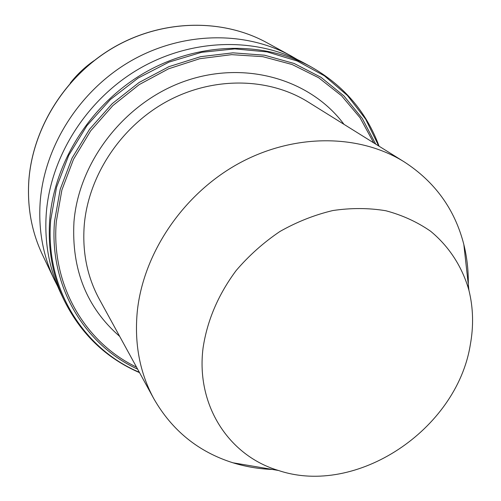<?xml version="1.0" encoding="UTF-8"?>
<svg xmlns="http://www.w3.org/2000/svg" width="501" height="501" viewBox="0 0 501 501"><rect width="100%" height="100%" fill="white"/><g stroke="black" fill="none" stroke-linecap="round" stroke-linejoin="round"><path stroke-width="0.75" d="M272.45 469.456C258.842 468.936 245.672 466.713 232.934 462.786C198.434 451.896 172.075 430.553 153.851 398.765C139.835 372.957 134.299 343.987 137.243 311.847C143.148 253.312 183.065 194.156 238.445 163.639C293.887 133.166 359.211 133.723 404.345 161.955C435.062 181.932 454.889 209.449 463.832 244.507C467.283 258.46 468.729 272.795 468.178 287.499M203.074 347.894C207.251 320.352 218.286 294.55 236.184 270.49C249.041 255.485 263.626 242.484 279.946 231.475C296.961 221.849 314.59 214.879 332.839 210.545C351.088 207.834 368.767 207.902 385.883 210.758C402.353 215.154 417.264 221.981 430.616 231.243C449.253 246.624 462.335 267.033 468.942 290.361C473.288 308.021 473.727 326.239 470.257 345.026C456.53 429.845 356.343 496.735 278.431 470.464C229.082 455.854 195.703 405.441 203.074 347.894M57.571 286.065L54.252 279.527C42.973 255.673 38.283 229.765 40.193 201.79C44.414 145.897 79.834 90.261 131.055 60.853C182.351 31.525 244.795 30.567 290.887 55.824L297.231 59.5M46.286 213.213C50.701 155.88 87.205 98.659 139.873 68.355C192.616 38.139 256.687 37.061 303.819 62.894L311.127 66.89C263.413 40.738 198.421 41.877 144.864 72.601C91.376 103.406 54.265 161.529 49.731 219.67C47.67 248.772 52.486 275.663 64.172 300.356L60.59 292.834C49.048 268.442 44.282 241.902 46.286 213.213M404.345 161.955L308.077 101.966C268.843 77.455 213.545 76.296 167.359 101.183C121.229 126.127 88.564 175.244 84.274 224.817C82.17 252.047 87.199 276.871 99.361 299.279L153.851 398.765M119.683 336.39C86.654 307.658 71.411 269.5 73.96 221.918C78.87 160.859 125.569 101.453 185.815 80.843C246.072 60.07 310.864 79.728 343.987 124.342M28.858 180.535C32.715 127.348 66.145 74.668 114.666 46.906C163.263 19.232 222.644 18.468 266.77 42.635C222.557 18.424 163.163 19.213 114.597 46.862C66.107 74.605 32.703 127.216 28.833 180.429C27.092 207.07 31.626 231.825 42.441 254.702C31.644 231.875 27.117 207.157 28.858 180.535M139.341 372.274C83.266 348.759 44.896 287.812 50.689 220.196L56.532 187.286L68.737 155.335L86.911 125.67L110.345 99.555L138.076 78.081L168.943 62.124L201.64 52.298L234.812 48.891L267.127 51.904L297.356 61.059L324.41 75.826L347.412 95.484L365.667 119.188L378.712 145.979M137.637 369.156C84.556 344.945 48.954 286.102 54.54 221.285L60.22 189.272L72.025 158.166L89.573 129.239L112.199 103.682L139.002 82.546L168.887 66.683L200.613 56.676L232.896 52.837L264.465 55.185L294.143 63.477L320.878 77.242L343.799 95.816L362.236 118.399L375.7 144.1M136.529 367.133C85.02 342.603 50.833 284.875 56.312 221.536L61.899 189.992L73.49 159.337L90.7 130.799L112.907 105.548L139.222 84.606L168.58 68.8L199.786 58.711L231.6 54.653L262.768 56.663L292.139 64.516L318.692 77.761L341.557 95.766L360.069 117.76L373.74 142.885M71.962 81.2L81.337 71.167L91.883 62.368M468.942 290.361L463.832 244.507M290.887 55.824L266.77 42.635M379.075 146.204C366.45 111.942 343.805 85.508 311.127 66.89M93.95 60.734C84.926 67.034 77.01 74.517 70.209 83.172M139.547 372.644C106.049 358.121 80.924 334.023 64.172 300.356M54.252 279.527L42.441 254.702M278.431 470.464L232.934 462.786"/></g></svg>

